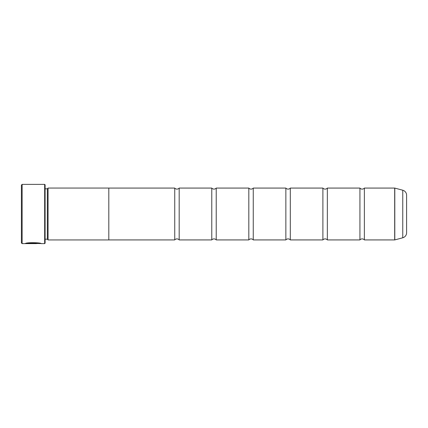 <?xml version="1.0" encoding="UTF-8"?>
<svg xmlns="http://www.w3.org/2000/svg" width="428" height="428" viewBox="0 0 428 428"><rect width="100%" height="100%" fill="white"/><g stroke="black" fill="none" stroke-linecap="round" stroke-linejoin="round"><path stroke-width="0.64" d="M402.759 237.781L402.759 190.219A5.184 5.184 0 0 1 406.6 195.227L406.6 232.773A5.184 5.184 0 0 1 402.759 237.781L394.803 239.91A0.444 0.444 0 0 1 394.691 239.926L394.691 188.074L364.378 188.074L364.378 239.926A2.9 2.9 0 0 0 359.932 239.926L327.34 239.926A2.9 2.9 0 0 0 322.894 239.926L290.302 239.926A2.9 2.9 0 0 0 285.856 239.926L253.258 239.926A2.9 2.9 0 0 0 248.818 239.926L216.22 239.926A2.9 2.9 0 0 0 211.78 239.926L179.182 239.926A2.9 2.9 0 0 0 174.742 239.926L108.808 239.926M364.378 188.074A2.9 2.9 0 0 1 359.932 188.074L359.932 239.926M359.932 188.074L327.34 188.074L327.34 239.926M327.34 188.074A2.9 2.9 0 0 1 322.894 188.074L322.894 239.926M322.894 188.074L290.302 188.074L290.302 239.926M290.302 188.074A2.9 2.9 0 0 1 285.856 188.074L285.856 239.926M285.856 188.074L253.258 188.074L253.258 239.926M253.258 188.074A2.9 2.9 0 0 1 248.818 188.074L248.818 239.926M248.818 188.074L216.22 188.074L216.22 239.926M216.22 188.074A2.9 2.9 0 0 1 211.78 188.074L211.78 239.926M211.78 188.074L179.182 188.074L179.182 239.926M179.182 188.074A2.9 2.9 0 0 1 174.742 188.074L174.742 239.926M394.691 188.074A0.444 0.444 0 0 1 394.803 188.09L394.803 239.91M40.612 243.484L22.138 243.628L21.4 242.89L21.4 185.11L22.138 184.372L22.138 243.628M44.662 243.628L44.662 184.372L45.106 184.816L45.106 243.184L44.662 243.628L41.147 243.628C41.655 242.58 25.739 242.221 25.273 243.618L36.375 243.618L27.29 243.527C29.446 242.467 39.948 243.211 39.553 243.628M44.662 184.372L22.138 184.372M47.326 188.802L47.326 239.199L48.07 239.942L48.07 188.058L47.326 188.802L45.106 188.802M45.106 239.199L47.326 239.199M394.691 239.926L364.378 239.926M402.759 190.219L394.803 188.09M48.07 239.942L108.808 239.942L108.808 188.058L48.07 188.058M174.742 188.074L108.808 188.074M40.537 243.484L41.147 243.628M27.29 243.468L25.819 243.468M39.553 243.484C39.948 243.067 29.452 242.318 27.29 243.377L27.29 243.527"/></g></svg>
